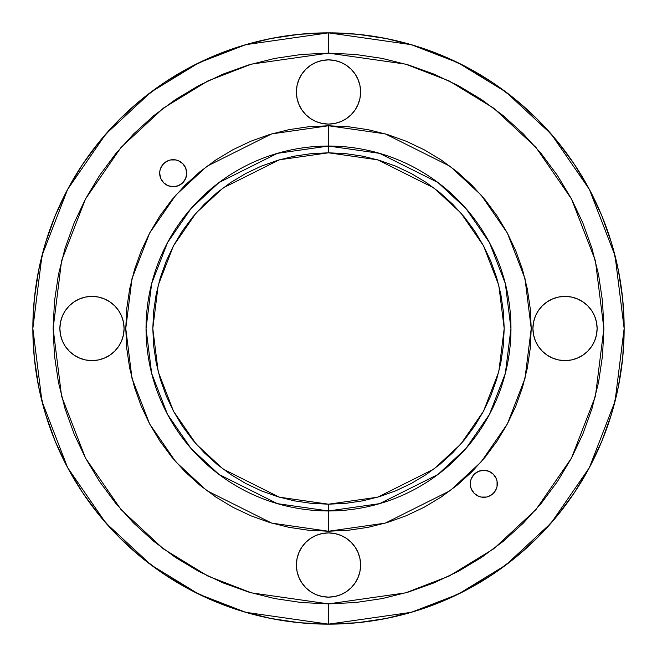 <?xml version="1.0" encoding="UTF-8"?>
<svg xmlns="http://www.w3.org/2000/svg" width="657" height="657" viewBox="0 0 657 657"><rect width="100%" height="100%" fill="white"/><g stroke="black" fill="none" stroke-linecap="round" stroke-linejoin="round"><path stroke-width="0.99" d="M491.305 472.564L493.358 474.239L488.972 471.315L483.798 470.281A13.518 13.518 0 0 1 497.316 483.798A13.518 13.518 0 0 1 483.798 497.316L481.162 497.053L486.435 497.053L483.798 497.316A13.518 13.518 0 0 1 470.281 483.798A13.518 13.518 0 0 1 483.798 470.281L478.624 471.315L474.239 474.239L476.292 472.564M159.947 175.838L159.684 173.202L160.719 178.375L163.642 182.761L168.028 185.685L173.202 186.719A13.518 13.518 0 0 1 159.684 173.202A13.518 13.518 0 0 1 173.202 159.684L175.838 159.947L170.565 159.947L173.202 159.684A13.518 13.518 0 0 1 186.719 173.202A13.518 13.518 0 0 1 173.202 186.719L178.375 185.685L182.761 182.761L185.685 178.375L186.719 173.202L185.685 168.028L182.761 163.642L178.375 160.719L175.838 159.947M552.734 358.155L547.191 355.191L552.734 358.155L558.754 359.979L565.02 360.603L571.286 359.979L577.306 358.155L582.849 355.191L587.719 351.199L582.849 355.191L577.306 358.155L571.286 359.979L565.02 360.603A32.103 32.103 0 0 1 532.917 328.5A32.103 32.103 0 0 1 565.02 296.397L571.286 297.021L577.306 298.845L571.286 297.021L565.02 296.397L558.754 297.021L552.734 298.845L547.191 301.809L552.734 298.845M305.801 587.719L301.809 582.849L305.801 587.719L310.671 591.711L316.214 594.675L322.234 596.499L328.5 597.123A32.103 32.103 0 0 1 296.397 565.02A32.103 32.103 0 0 1 328.5 532.917L334.766 533.541L328.5 532.917L322.234 533.541L316.214 535.365L310.671 538.329L316.214 535.365M316.214 121.635L310.671 118.671L316.214 121.635L322.234 123.459L328.5 124.083A32.103 32.103 0 0 1 296.397 91.98A32.103 32.103 0 0 1 328.5 59.877L334.766 60.501L328.5 59.877L322.234 60.501L316.214 62.325L310.671 65.289L305.801 69.281L301.809 74.151L305.801 69.281M91.98 360.603A32.103 32.103 0 0 1 59.877 328.5A32.103 32.103 0 0 1 91.98 296.397L85.714 297.021L91.98 296.397A32.103 32.103 0 0 1 124.083 328.5A32.103 32.103 0 0 1 91.98 360.603L85.714 359.979L79.694 358.155L85.714 359.979L91.98 360.603L98.246 359.979L104.266 358.155L109.809 355.191L104.266 358.155M328.5 146.043L328.5 152.802L279.307 159.823L223.076 187.943L196.123 212.975L173.473 245.817L158.206 285.253L152.802 328.5L158.206 371.747L173.473 411.183L196.123 444.025L223.076 469.057L279.307 497.177L328.5 504.198L328.5 510.957A182.457 182.457 0 0 1 146.043 328.5A182.457 182.457 0 0 1 328.5 146.043L379.59 153.344L437.973 182.531L465.969 208.524L489.49 242.638L505.348 283.586L510.957 328.5L505.348 373.414L489.49 414.362L465.969 448.476L437.973 474.469L379.59 503.656L328.5 510.957L328.5 531.234L385.265 523.12L450.135 490.689L481.244 461.805L507.385 423.905L524.992 378.399L531.234 328.5L524.992 278.601L507.385 233.095L481.244 195.195L450.135 166.311L385.265 133.88L328.5 125.766L328.5 146.043L328.5 125.766L348.374 126.744L368.051 129.667L348.374 126.744L328.5 125.766L308.626 126.744L328.5 125.766L271.735 133.88L206.865 166.311L175.756 195.195L149.615 233.095L132.008 278.601L125.766 328.5L132.008 378.399L149.615 423.905L175.756 461.805L206.865 490.689L271.735 523.12L328.5 531.234L308.626 530.256L328.5 531.234L348.374 530.256L328.5 531.234L328.5 510.957L277.41 503.656L219.027 474.469L191.031 448.476L167.51 414.362L151.652 373.414L146.043 328.5L151.652 283.586L167.51 242.638L191.031 208.524L219.027 182.531L277.41 153.344L328.5 146.043A182.457 182.457 0 0 1 510.957 328.5A182.457 182.457 0 0 1 328.5 510.957L328.5 504.198L377.693 497.177L433.924 469.057L460.877 444.025L483.527 411.183L498.794 371.747L504.198 328.5L498.794 285.253L483.527 245.817L460.877 212.975L433.924 187.943L377.693 159.823L328.5 152.802L328.5 146.043M582.915 223.117L592.023 248.56L598.584 274.774L602.551 301.506L603.873 328.5L602.551 355.494L598.584 382.226L592.023 408.44L582.915 433.883L571.36 458.315L557.464 481.491L541.368 503.196L523.218 523.218L503.196 541.368L481.491 557.464L458.315 571.36L433.883 582.915L408.44 592.023L382.226 598.584L355.494 602.551L328.5 603.873L301.506 602.551L274.774 598.584L248.56 592.023L223.117 582.915L198.685 571.36L175.509 557.464L153.804 541.368L133.782 523.218L115.632 503.196L99.536 481.491L85.64 458.315L74.085 433.883L64.977 408.44L58.416 382.226L54.449 355.494L53.127 328.5L54.449 301.506L58.416 274.774L64.977 248.56L74.085 223.117L85.64 198.685L99.536 175.509L115.632 153.804L133.782 133.782L153.804 115.632L175.509 99.536L198.685 85.64L223.117 74.085L248.56 64.977L274.774 58.416L301.506 54.449L328.5 53.127L405.607 64.14L449.174 80.967L493.727 108.2L535.972 147.431L571.483 198.915L595.406 260.714L603.873 328.5L595.406 396.286L571.483 458.085L535.972 509.569L493.727 548.8L449.174 576.033L405.607 592.86L328.5 603.873L328.5 624.15L411.282 612.324L458.052 594.257L505.89 565.02L551.248 522.898L589.37 467.628L615.051 401.279L624.15 328.5L615.051 255.721L589.37 189.372L551.248 134.102L505.89 91.98L458.052 62.744L411.282 44.676L328.5 32.85L328.5 53.127L328.5 32.85A295.65 295.65 0 0 1 624.15 328.5A295.65 295.65 0 0 1 328.5 624.15L357.482 622.729L386.176 618.467L414.321 611.421L441.644 601.648L467.866 589.239L492.758 574.325L516.057 557.037L537.557 537.557L557.037 516.057L574.325 492.758L589.239 467.866L601.648 441.644L611.421 414.321L618.467 386.176L622.729 357.482L624.15 328.5L622.729 299.518L618.467 270.824L611.421 242.679L601.648 215.356L589.239 189.134L574.325 164.242L557.037 140.943L537.557 119.443L516.057 99.963L492.758 82.675L467.866 67.761L441.644 55.352L414.321 45.579L386.176 38.533L357.482 34.271L328.5 32.85L299.518 34.271L270.824 38.533L242.679 45.579L215.356 55.352L189.134 67.761L164.242 82.675L140.943 99.963L119.443 119.443L99.963 140.943L82.675 164.242L67.761 189.134L55.352 215.356L45.579 242.679L38.533 270.824L34.271 299.518L32.85 328.5L34.271 357.482L38.533 386.176L45.579 414.321L55.352 441.644L67.761 467.866L82.675 492.758L99.963 516.057L119.443 537.557L140.943 557.037L164.242 574.325L189.134 589.239L215.356 601.648L242.679 611.421L270.824 618.467L299.518 622.729L328.5 624.15A295.65 295.65 0 0 1 32.85 328.5A295.65 295.65 0 0 1 328.5 32.85L245.718 44.676L198.948 62.744L151.11 91.98L105.752 134.102L67.63 189.372L41.949 255.721L32.85 328.5L41.949 401.279L67.63 467.628L105.752 522.898L151.11 565.02L198.948 594.257L245.718 612.324L328.5 624.15L328.5 603.873L251.393 592.86L207.826 576.033L163.273 548.8L121.028 509.569L85.517 458.085L61.594 396.286L53.127 328.5L61.594 260.714L85.517 198.915L121.028 147.431L163.273 108.2L207.826 80.967L251.393 64.14L328.5 53.127L355.494 54.449L382.226 58.416L408.44 64.977L433.883 74.085L458.315 85.64L481.491 99.536L503.196 115.632L523.218 133.782L541.368 153.804L557.464 175.509L571.36 198.685L582.915 223.109M182.408 230.886L192.682 217.04L204.261 204.261L217.04 192.682L230.886 182.408L245.677 173.547L261.264 166.172L277.5 160.365L294.221 156.177L311.278 153.648L328.5 152.802L345.722 153.648L362.779 156.177L379.5 160.365L395.736 166.172L411.323 173.547L426.114 182.408L439.96 192.682L452.739 204.261L464.318 217.04L474.592 230.886L483.453 245.677L490.828 261.264L496.635 277.5L500.823 294.221L503.352 311.278L504.198 328.5L503.352 345.722L500.823 362.779L496.635 379.5L490.828 395.736L483.453 411.323L474.592 426.114L464.318 439.96L452.739 452.739L439.96 464.318L426.114 474.592L411.323 483.453L395.736 490.828L379.5 496.635L362.779 500.823L345.722 503.352L328.5 504.198L311.278 503.352L294.221 500.823L277.5 496.635L261.264 490.828L245.677 483.453L230.886 474.592L217.04 464.318L204.261 452.739L192.682 439.96L182.408 426.114L173.547 411.323L166.172 395.736L160.365 379.5L156.177 362.779L153.648 345.722L152.802 328.5L153.648 311.278L156.177 294.221L160.365 277.5L166.172 261.264L173.547 245.677L182.342 230.985M497.053 481.162L497.053 486.435L497.053 481.162L496.281 478.624L493.358 474.239M159.684 173.202L159.947 170.565L159.684 173.202M547.191 355.191L542.321 351.199L538.329 346.329L535.365 340.786L538.329 346.329L542.321 351.199L547.191 355.191M535.365 316.214L538.329 310.671L542.321 305.801L547.191 301.809L542.321 305.801L538.329 310.671L535.365 316.214L533.541 322.234L532.917 328.5L533.541 334.766L535.365 340.786M582.849 301.809L587.719 305.801L582.849 301.809L577.306 298.845M301.809 582.849L298.845 577.306L297.021 571.286L296.397 565.02L297.021 558.754L296.397 565.02L297.021 571.286L298.845 577.306L301.809 582.849M298.845 552.734L301.809 547.191L305.801 542.321L310.671 538.329L305.801 542.321L301.809 547.191L298.845 552.734L297.021 558.754M340.786 535.365L346.329 538.329L351.199 542.321L355.191 547.191L358.155 552.734L355.191 547.191L351.199 542.321L346.329 538.329L340.786 535.365L334.766 533.541M360.603 565.02L359.979 571.286L358.155 577.306L359.979 571.286L360.603 565.02L359.979 558.754L358.155 552.734M355.191 582.849L351.199 587.719L355.191 582.849L358.155 577.306M310.671 118.671L305.801 114.679L301.809 109.809L298.845 104.266L301.809 109.809L305.801 114.679L310.671 118.671M296.397 91.98L297.021 85.714L298.845 79.694L297.021 85.714L296.397 91.98L297.021 98.246L298.845 104.266M351.199 69.281L355.191 74.151L358.155 79.694L359.979 85.714L360.603 91.98L359.979 85.714L358.155 79.694L355.191 74.151L351.199 69.281L346.329 65.289L340.786 62.325L334.766 60.501M358.155 104.266L355.191 109.809L351.199 114.679L346.329 118.671L340.786 121.635L346.329 118.671L351.199 114.679L355.191 109.809L358.155 104.266L359.979 98.246L360.603 91.98M74.151 355.191L69.281 351.199L74.151 355.191L79.694 358.155M69.281 305.801L74.151 301.809L79.694 298.845L85.714 297.021L79.694 298.845L74.151 301.809L69.281 305.801L65.289 310.671L62.325 316.214L60.501 322.234L59.877 328.5L60.501 334.766L62.325 340.786L65.289 346.329L69.281 351.199M104.266 298.845L109.809 301.809L114.679 305.801L118.671 310.671L121.635 316.214L118.671 310.671L114.679 305.801L109.809 301.809L104.266 298.845L98.246 297.021L91.98 296.397M121.635 340.786L118.671 346.329L114.679 351.199L109.809 355.191L114.679 351.199L118.671 346.329L121.635 340.786L123.459 334.766L124.083 328.5L123.459 322.234L121.635 316.214M269.649 522.504L250.917 515.802L232.931 507.294L215.866 497.062L199.892 485.211L185.151 471.849L171.789 457.108L185.151 471.849L199.892 485.211L215.866 497.062L232.931 507.294L250.917 515.802L269.649 522.504L288.949 527.333L308.626 530.256M159.938 441.134L149.706 424.069L141.198 406.083L134.496 387.351L129.667 368.051L126.744 348.374L125.766 328.5L126.744 308.626L129.667 288.949L134.496 269.649L141.198 250.917L149.706 232.931L159.938 215.866L149.706 232.931L141.198 250.917L134.496 269.649L129.667 288.949L126.744 308.626L125.766 328.5L126.744 348.374L129.667 368.051L134.496 387.351L141.198 406.083L149.706 424.069L159.938 441.134L171.789 457.108M171.789 199.892L185.151 185.151L199.892 171.789L185.151 185.151L171.789 199.892L159.938 215.866M215.866 159.938L232.931 149.706L250.917 141.198L269.649 134.496L250.917 141.198L232.931 149.706L215.866 159.938L199.892 171.789M387.351 134.496L406.083 141.198L424.069 149.706L441.134 159.938L424.069 149.706L406.083 141.198L387.351 134.496L368.051 129.667M457.108 171.789L471.849 185.151L485.211 199.892L471.849 185.151L457.108 171.789L441.134 159.938M497.062 215.866L507.294 232.931L515.802 250.917L522.504 269.649L527.333 288.949L530.256 308.626L531.234 328.5L530.256 348.374L527.333 368.051L522.504 387.351L515.802 406.083L507.294 424.069L497.062 441.134L485.211 457.108L471.849 471.849L457.108 485.211L471.849 471.849L485.211 457.108L497.062 441.134L507.294 424.069L515.802 406.083L522.504 387.351L527.333 368.051L530.256 348.374L531.234 328.5L530.256 308.626L527.333 288.949L522.504 269.649L515.802 250.917L507.294 232.931L497.062 215.866L485.211 199.892M441.134 497.062L424.069 507.294L406.083 515.802L387.351 522.504L368.051 527.333L348.374 530.256L368.051 527.333L387.351 522.504L406.083 515.802L424.069 507.294L441.134 497.062L457.108 485.211M474.239 474.239L471.315 478.624L470.543 481.162L470.543 486.435L471.315 488.972L474.239 493.358L478.624 496.281L481.162 497.053M486.435 497.053L488.972 496.281L493.358 493.358L496.281 488.972L497.053 486.435M170.565 159.947L168.028 160.719L163.642 163.642L160.719 168.028L159.947 170.565M587.719 351.199L591.711 346.329L594.675 340.786L596.499 334.766L597.123 328.5L596.499 322.234L594.675 316.214L591.711 310.671L587.719 305.801M328.5 532.917A32.103 32.103 0 0 1 360.603 565.02A32.103 32.103 0 0 1 328.5 597.123L334.766 596.499L340.786 594.675L346.329 591.711L351.199 587.719M301.809 74.151L298.845 79.694M328.5 59.877A32.103 32.103 0 0 1 360.603 91.98A32.103 32.103 0 0 1 328.5 124.083L334.766 123.459L340.786 121.635M308.626 126.744L288.949 129.667L269.649 134.496M565.02 296.397A32.103 32.103 0 0 1 597.123 328.5A32.103 32.103 0 0 1 565.02 360.603"/></g></svg>
